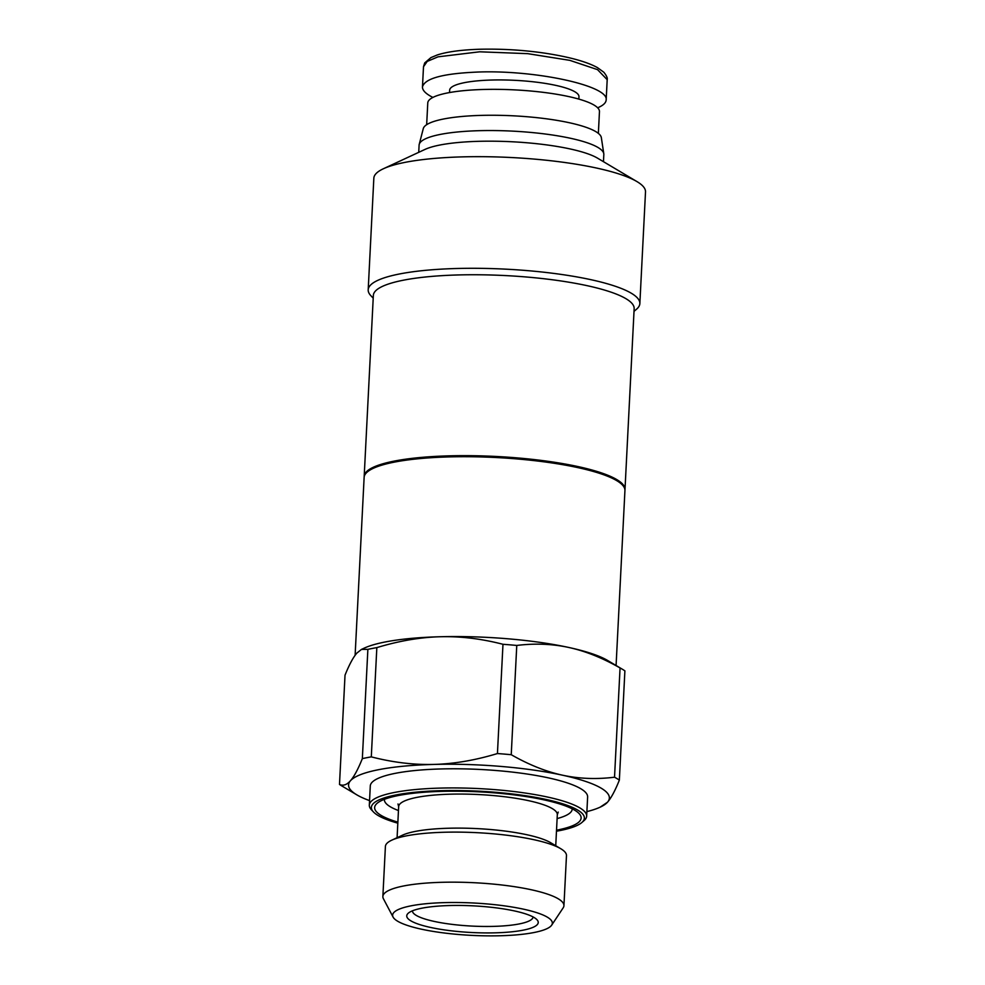 <?xml version="1.0" encoding="UTF-8"?>
<svg xmlns="http://www.w3.org/2000/svg" width="985" height="985" viewBox="0 0 985 985"><rect width="100%" height="100%" fill="white"/><g stroke="black" fill="none" stroke-linecap="round" stroke-linejoin="round"><path stroke-width="1.48" d="M563.937 905.683L566.473 855.62A90.645 18.383 -177.1 0 0 560.896 848.799A90.645 18.383 -177.1 0 0 560.785 848.725A90.645 18.383 -177.1 0 0 476.875 832.67A90.645 18.383 -177.1 0 0 391.771 840.168A90.645 18.383 -177.1 0 0 385.406 846.447L382.869 896.51A90.645 18.383 2.9 0 1 457.976 882.203A90.645 18.383 2.9 0 1 558.36 898.862A90.645 18.383 2.9 0 1 563.937 905.683A90.645 18.383 2.9 0 1 563.174 907.838L551.686 925.137A79.97 16.216 -177.1 0 0 547.438 917.22A79.97 16.216 -177.1 0 0 454.183 902.494A79.97 16.216 -177.1 0 0 393.101 917.109A79.97 16.216 -177.1 0 0 397.534 921.147A79.97 16.216 -177.1 0 0 481.357 935.75A79.97 16.216 -177.1 0 0 551.686 925.137M393.101 917.109L383.411 898.739A90.645 18.383 2.9 0 1 382.869 896.51M355.117 655.308L364.13 477.368A130.562 26.472 2.9 0 1 367.245 472.037A130.562 26.472 2.9 0 1 485.814 457.089A130.562 26.472 2.9 0 1 616.918 480.754A130.562 26.472 2.9 0 1 622.385 484.952A130.562 26.472 2.9 0 1 624.933 490.579L616.081 665.503M622.385 484.952L621.375 483.881A129.478 26.263 -177.1 0 0 615.945 479.72A129.478 26.263 -177.1 0 0 485.937 456.252A129.478 26.263 -177.1 0 0 368.353 471.064L367.245 472.037M533.07 916.937A60.393 12.251 2.9 0 1 483.007 926.442A60.393 12.251 2.9 0 1 416.162 915.348A60.393 12.251 2.9 0 1 412.444 910.817M534.19 917.564A65.823 13.347 -177.1 0 0 468.097 905.634A65.823 13.347 -177.1 0 0 408.307 913.169A65.823 13.347 -177.1 0 0 410.794 920.803A65.823 13.347 -177.1 0 0 490.382 932.918A65.823 13.347 -177.1 0 0 536.948 919.682A65.823 13.347 -177.1 0 0 534.19 917.564M581.839 822.524L584.068 820.591A108.806 22.064 -177.1 0 0 586.654 816.146A108.806 22.064 -177.1 0 0 579.968 807.971A108.806 22.064 -177.1 0 0 459.466 787.975A108.806 22.064 -177.1 0 0 369.326 805.139A108.806 22.064 -177.1 0 0 371.443 809.818L373.463 811.972A106.626 21.621 2.9 0 1 448.901 790.536A106.626 21.621 2.9 0 1 577.826 810.15A106.626 21.621 2.9 0 1 581.839 822.524A106.626 21.621 2.9 0 1 556.476 831.205M586.654 816.146L587.626 797A108.806 22.064 -177.1 0 0 580.941 788.813A108.806 22.064 -177.1 0 0 460.438 768.829A108.806 22.064 -177.1 0 0 370.286 785.993L369.326 805.139M397.817 823.164A106.626 21.621 2.9 0 1 377.932 815.395A106.626 21.621 2.9 0 1 373.463 811.972M550.713 842.741A79.428 16.105 -177.1 0 0 550.603 842.68A79.428 16.105 -177.1 0 0 477.072 828.607A79.428 16.105 -177.1 0 0 402.508 835.182L391.771 840.168M397.878 822.155A103.363 20.956 2.9 0 1 380.998 815.321A103.363 20.956 2.9 0 1 377.538 802.96A103.363 20.956 2.9 0 1 471.938 791.534A103.363 20.956 2.9 0 1 574.76 810.224A103.363 20.956 2.9 0 1 578.7 813.154A103.363 20.956 2.9 0 1 556.525 830.195M497.437 753.55A146.888 29.784 2.9 0 1 511.24 754.707C528.81 764.742 545.875 771.563 562.41 775.17C578.946 778.766 596.319 779.443 614.529 777.214A146.888 29.784 2.9 0 1 619.356 780.12C615.096 790.721 611.131 798.096 607.462 802.246A130.562 26.472 -177.1 0 0 562.41 775.17A130.562 26.472 -177.1 0 0 433.905 764.422A130.562 26.472 -177.1 0 0 350.451 780.748A130.562 26.472 -177.1 0 0 356.755 794.809L341.943 786.005A146.888 29.784 2.9 0 1 339.493 784.442C343.137 786.104 346.794 784.873 350.451 780.748C354.108 776.599 358.072 769.223 362.345 758.622A146.888 29.784 2.9 0 1 371.296 756.874C392.843 762.427 413.7 764.951 433.905 764.422C454.097 763.88 475.287 760.26 497.437 753.55L502.978 644.288C481.443 638.736 460.574 636.212 440.369 636.741C420.176 637.27 398.999 640.903 376.836 647.613A146.888 29.784 -177.1 0 0 367.873 649.361L361.47 649.411L364.179 648.155A130.562 26.472 2.9 0 1 440.369 636.741A130.562 26.472 2.9 0 1 568.887 647.49A130.562 26.472 2.9 0 1 607.634 660.479A130.562 26.472 2.9 0 1 607.807 660.59M607.462 802.246L600.197 807.146A130.562 26.472 -177.1 0 0 607.462 802.246M586.888 811.615A130.562 26.472 -177.1 0 0 600.197 807.146M356.755 794.809A130.562 26.472 -177.1 0 0 369.547 800.608M376.836 647.613L371.296 756.874M362.345 758.622L367.873 649.361M361.47 649.411L356.915 653.055C353.258 657.192 349.293 664.567 345.021 675.181L339.493 784.442M614.529 777.214L620.058 667.953C602.475 657.918 585.422 651.097 568.887 647.49C552.339 643.894 534.966 643.217 516.768 645.446L511.24 754.707M516.768 645.446A146.888 29.784 -177.1 0 0 502.978 644.288M619.356 780.12L624.896 670.859A146.888 29.784 -177.1 0 0 622.434 669.283A146.888 29.784 -177.1 0 0 620.058 667.953M624.933 490.037A130.562 26.472 -177.1 0 0 624.995 489.508L634.155 308.613A130.562 26.472 -177.1 0 0 626.128 298.8A130.562 26.472 -177.1 0 0 481.53 274.803A130.562 26.472 -177.1 0 0 373.352 295.401L364.191 476.297A130.562 26.472 -177.1 0 0 364.191 476.838M624.995 489.508A130.562 26.472 -177.1 0 0 616.967 479.695A130.562 26.472 -177.1 0 0 472.369 455.698A130.562 26.472 -177.1 0 0 364.191 476.297M634.008 311.383L636.618 309.13A136.004 27.58 -177.1 0 0 639.856 303.565L645.507 191.94A136.004 27.58 -177.1 0 0 637.16 181.708A136.004 27.58 -177.1 0 0 636.975 181.597A136.004 27.58 -177.1 0 0 511.067 157.514A136.004 27.58 -177.1 0 0 383.387 168.755A136.004 27.58 -177.1 0 0 373.844 178.174L368.193 289.812A136.004 27.58 -177.1 0 0 370.84 295.66L373.216 298.172M418.736 152.33L419.093 145.164A92.492 18.752 2.9 0 1 419.216 144.389A92.492 18.752 2.9 0 1 497.61 130.611A92.492 18.752 2.9 0 1 598.141 147.565A92.492 18.752 2.9 0 1 603.793 153.746A92.492 18.752 2.9 0 1 603.83 154.522L603.46 161.688M603.793 153.746L601.342 137.641A89.216 18.087 -177.1 0 0 595.9 131.682A89.216 18.087 -177.1 0 0 498.902 115.319A89.216 18.087 -177.1 0 0 423.279 128.629L419.216 144.389M479.67 51.799L527.701 53.658L569.884 60.368L597.55 69.652L607.166 79.662C607.733 78.209 606.612 75.734 603.83 72.25L597.464 67.633C586.863 61.759 569.515 56.97 545.419 53.252C523.983 50.063 502.042 48.733 479.596 49.25C461.152 49.866 447.03 51.786 437.217 54.988L430.925 57.598L424.72 62.892L423.501 66.734L427.231 61.402L438.005 56.834L479.67 51.799M432.883 97.416C425.84 93.883 422.368 90.386 422.466 86.939C424.695 78.357 443.422 73.382 478.648 72.016C536.382 69.96 609.124 85.892 606.169 99.953C605.972 102.883 603.14 105.494 597.661 107.796M449.542 92.553L449.665 90.177A64.739 13.125 2.9 0 1 503.298 79.957A64.739 13.125 2.9 0 1 574.994 91.851A64.739 13.125 2.9 0 1 578.971 96.727L578.86 99.103M598.363 133.394L599.459 111.625A85.954 17.434 -177.1 0 0 594.189 105.161A85.954 17.434 -177.1 0 0 498.989 89.376A85.954 17.434 -177.1 0 0 427.773 102.932L426.665 124.689M639.856 303.565A136.004 27.58 -177.1 0 0 631.496 293.345A136.004 27.58 -177.1 0 0 480.877 268.351A136.004 27.58 -177.1 0 0 368.193 289.812M383.387 168.755L425.04 149.4A92.492 18.752 2.9 0 1 511.868 141.754A92.492 18.752 2.9 0 1 597.489 158.129A92.492 18.752 2.9 0 1 597.612 158.203M384.433 799.315A94.018 19.072 -177.1 0 0 390.183 806.69A94.018 19.072 -177.1 0 0 398.457 810.544M555.737 845.733L557.313 814.669A79.428 16.105 -177.1 0 0 552.437 808.685A79.428 16.105 -177.1 0 0 464.464 794.095A79.428 16.105 -177.1 0 0 398.654 806.629L397.989 803.969M557.116 818.584A94.018 19.072 -177.1 0 0 572.211 808.833M398.654 806.629L397.09 837.693M550.603 842.68L560.785 848.725M557.313 814.669L558.249 812.096M607.634 660.479L622.434 669.283M607.191 79.736L606.169 99.953M422.466 86.939L423.501 66.721M597.489 158.129L636.975 181.597"/></g></svg>
